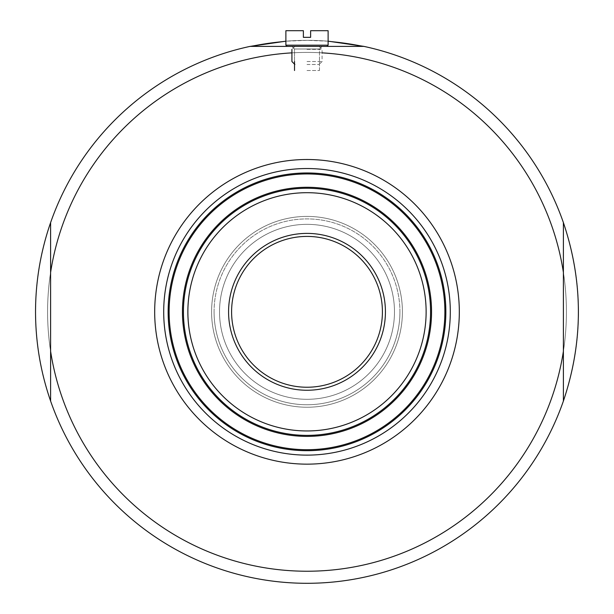 <?xml version="1.0" encoding="UTF-8"?>
<svg xmlns="http://www.w3.org/2000/svg" width="614" height="614" viewBox="0 0 614 614"><rect width="100%" height="100%" fill="white"/><g stroke="black" fill="none" stroke-linecap="round" stroke-linejoin="round"><path stroke-width="0.46" stroke-dasharray="3.07 2.3" d="M563.391 351.269A259.407 259.407 0 0 0 177.292 87.173A259.407 259.407 0 0 0 177.292 536.482A259.407 259.407 0 0 0 563.391 272.386M322.081 52.858A259.407 259.407 0 0 0 291.919 52.858M50.609 272.386A259.407 259.407 0 0 0 50.609 351.269M47.593 311.828A259.407 259.407 0 0 1 436.707 87.173A259.407 259.407 0 0 1 436.707 536.482A259.407 259.407 0 0 1 47.593 311.828A259.407 259.407 0 0 0 307 571.235A259.407 259.407 0 0 0 566.407 311.828A259.407 259.407 0 0 0 307 52.42A259.407 259.407 0 0 0 47.593 311.828A259.407 259.407 0 0 1 436.707 87.173A259.407 259.407 0 0 1 436.707 536.482A259.407 259.407 0 0 1 47.593 311.828A259.407 259.407 0 0 1 436.707 87.173A259.407 259.407 0 0 1 436.707 536.482A259.407 259.407 0 0 1 47.593 311.828M578.472 311.828A271.472 271.472 0 0 0 171.26 76.719A271.472 271.472 0 0 0 171.26 546.928A271.472 271.472 0 0 0 578.472 311.828A271.472 271.472 0 0 0 171.26 76.719A271.472 271.472 0 0 0 171.26 546.928A271.472 271.472 0 0 0 578.472 311.828A271.472 271.472 0 0 0 171.26 76.719A271.472 271.472 0 0 0 171.26 546.928A271.472 271.472 0 0 0 578.472 311.828C578.411 342.405 573.384 372.153 563.391 401.049L563.391 222.598A271.472 271.472 0 0 0 363.91 46.388L250.09 46.388A271.472 271.472 0 0 0 50.609 222.598L50.609 401.049A271.472 271.472 0 0 0 563.391 401.049L563.391 222.598C573.384 251.502 578.411 281.243 578.472 311.828M231.593 311.828A75.407 75.407 0 0 1 344.707 246.521A75.407 75.407 0 0 1 344.707 377.134A75.407 75.407 0 0 1 231.593 311.828M214.079 311.828A92.921 92.921 0 0 1 307 218.906A92.921 92.921 0 0 1 399.921 311.828A92.921 92.921 0 0 1 307 404.749A92.921 92.921 0 0 1 214.079 311.828M35.528 311.828A271.472 271.472 0 0 1 442.74 76.719A271.472 271.472 0 0 1 442.74 546.928A271.472 271.472 0 0 1 35.528 311.828M328.114 41.176L307 40.355L285.886 41.176M307 159.502A152.326 152.326 0 0 1 438.918 387.987A152.326 152.326 0 0 1 175.082 387.987A152.326 152.326 0 0 1 307 159.502A152.326 152.326 0 0 0 175.082 387.987A152.326 152.326 0 0 0 438.918 387.987A152.326 152.326 0 0 0 307 159.502A152.326 152.326 0 0 0 175.082 387.987A152.326 152.326 0 0 0 438.918 387.987A152.326 152.326 0 0 0 307 159.502M307 224.348A87.472 87.472 0 0 1 382.752 355.567A87.472 87.472 0 0 1 231.248 355.567A87.472 87.472 0 0 1 307 224.348A87.472 87.472 0 0 1 382.752 355.567A87.472 87.472 0 0 1 231.248 355.567A87.472 87.472 0 0 1 307 224.348A87.472 87.472 0 0 0 231.248 355.567A87.472 87.472 0 0 0 382.752 355.567A87.472 87.472 0 0 0 307 224.348A87.472 87.472 0 0 0 231.248 355.567A87.472 87.472 0 0 0 382.752 355.567A87.472 87.472 0 0 0 307 224.348A87.472 87.472 0 0 1 382.752 355.567A87.472 87.472 0 0 1 231.248 355.567A87.472 87.472 0 0 1 307 224.348A87.472 87.472 0 0 0 231.248 355.567A87.472 87.472 0 0 0 382.752 355.567A87.472 87.472 0 0 0 307 224.348M294.528 61.523L294.528 48.997L319.472 48.997L294.528 48.997L319.472 48.997L294.528 48.997L291.919 46.388L326.909 46.388M307 70.518L319.472 70.518L307 70.518M285.886 30.7L303.377 30.7L303.377 37.339L310.623 37.339L310.623 30.7L328.114 30.7M307 49.343L322.081 49.343L307 49.343M307 61.523L322.081 61.523L307 61.523M307 64.485L319.126 64.485L307 64.485M399.921 311.828A92.921 92.921 0 0 0 307 218.906A92.921 92.921 0 0 0 214.079 311.828A92.921 92.921 0 0 0 307 404.749A92.921 92.921 0 0 0 399.921 311.828M50.609 401.049L50.609 222.598C30.616 282.087 30.616 341.568 50.609 401.049M250.09 46.388L363.91 46.388C325.973 38.383 288.027 38.383 250.09 46.388L363.91 46.388M566.407 311.828A259.407 259.407 0 0 0 177.292 87.173A259.407 259.407 0 0 0 177.292 536.482A259.407 259.407 0 0 0 566.407 311.828A259.407 259.407 0 0 0 177.292 87.173A259.407 259.407 0 0 0 177.292 536.482A259.407 259.407 0 0 0 566.407 311.828M382.407 311.828A75.407 75.407 0 0 0 269.293 246.521A75.407 75.407 0 0 0 269.293 377.134A75.407 75.407 0 0 0 382.407 311.828M385.423 311.828A78.423 78.423 0 0 0 267.788 243.904A78.423 78.423 0 0 0 267.788 379.744A78.423 78.423 0 0 0 385.423 311.828M307 216.412A95.416 95.416 0 0 1 389.629 359.535A95.416 95.416 0 0 1 224.371 359.535A95.416 95.416 0 0 1 307 216.412A95.416 95.416 0 0 0 224.371 359.535A95.416 95.416 0 0 0 389.629 359.535A95.416 95.416 0 0 0 307 216.412M285.886 45.175L328.114 45.175M307 192.696A119.131 119.131 0 0 0 203.833 371.393A119.131 119.131 0 0 0 410.167 371.393A119.131 119.131 0 0 0 307 192.696M307 188.252A123.575 123.575 0 0 0 199.987 373.611A123.575 123.575 0 0 0 414.013 373.611A123.575 123.575 0 0 0 307 188.252M307 187.278A124.55 124.55 0 0 0 199.136 374.103A124.55 124.55 0 0 0 414.864 374.103A124.55 124.55 0 0 0 307 187.278M307 173.954A137.874 137.874 0 0 0 187.592 380.764A137.874 137.874 0 0 0 426.408 380.764A137.874 137.874 0 0 0 307 173.954M307 172.971A138.856 138.856 0 0 0 186.748 381.256A138.856 138.856 0 0 0 427.252 381.256A138.856 138.856 0 0 0 307 172.971M307 168.528A143.292 143.292 0 0 0 182.903 383.474A143.292 143.292 0 0 0 431.097 383.474A143.292 143.292 0 0 0 307 168.528M319.472 70.518L319.472 48.997L322.081 46.388L319.472 48.997L319.472 70.518M294.873 46.388L291.919 49.343M319.126 46.388L322.081 49.343L322.081 61.523L319.126 64.485M294.528 70.518L294.528 48.997L291.919 46.388"/><path stroke-width="0.92" d="M563.391 272.386A259.407 259.407 0 0 0 322.081 52.858M291.919 52.858A259.407 259.407 0 0 0 50.609 272.386M50.609 351.269A259.407 259.407 0 0 0 563.391 351.269M231.593 311.828A75.407 75.407 0 0 1 344.707 246.521A75.407 75.407 0 0 1 344.707 377.134A75.407 75.407 0 0 1 231.593 311.828A75.407 75.407 0 0 1 344.707 246.521A75.407 75.407 0 0 1 344.707 377.134A75.407 75.407 0 0 1 231.593 311.828M50.609 311.828L50.609 401.049A271.472 271.472 0 0 0 563.391 401.049L563.391 222.598L563.391 401.049C583.384 341.568 583.384 282.087 563.391 222.598A271.472 271.472 0 0 0 363.91 46.388L250.09 46.388A271.472 271.472 0 0 0 50.609 222.598L50.609 311.828M50.609 222.598C40.616 251.502 35.589 281.243 35.528 311.828C35.589 342.405 40.616 372.153 50.609 401.049L50.609 222.598M363.91 46.388L328.114 41.176M285.886 41.176L250.09 46.388M228.577 311.828A78.423 78.423 0 0 1 346.212 243.904A78.423 78.423 0 0 1 346.212 379.744A78.423 78.423 0 0 1 228.577 311.828M307 159.502A152.326 152.326 0 0 1 438.918 387.987A152.326 152.326 0 0 1 175.082 387.987A152.326 152.326 0 0 1 307 159.502M285.886 45.175L328.114 45.175L328.114 30.7L310.623 30.7L310.623 37.339L303.377 37.339L303.377 30.7L285.886 30.7L285.886 45.175L287.091 46.388L291.919 46.388M328.114 45.175L326.909 46.388L287.091 46.388M307 192.696A119.131 119.131 0 0 1 410.167 371.393A119.131 119.131 0 0 1 203.833 371.393A119.131 119.131 0 0 1 307 192.696M307 188.252A123.575 123.575 0 0 1 414.013 373.611A123.575 123.575 0 0 1 199.987 373.611A123.575 123.575 0 0 1 307 188.252M307 187.278A124.55 124.55 0 0 1 414.864 374.103A124.55 124.55 0 0 1 199.136 374.103A124.55 124.55 0 0 1 307 187.278M307 173.954A137.874 137.874 0 0 1 426.408 380.764A137.874 137.874 0 0 1 187.592 380.764A137.874 137.874 0 0 1 307 173.954M307 172.971A138.856 138.856 0 0 1 427.252 381.256A138.856 138.856 0 0 1 186.748 381.256A138.856 138.856 0 0 1 307 172.971M307 168.528A143.292 143.292 0 0 1 431.097 383.474A143.292 143.292 0 0 1 182.903 383.474A143.292 143.292 0 0 1 307 168.528M294.528 70.518L294.528 61.523M291.919 49.343L291.919 61.523L294.873 64.485"/></g></svg>
